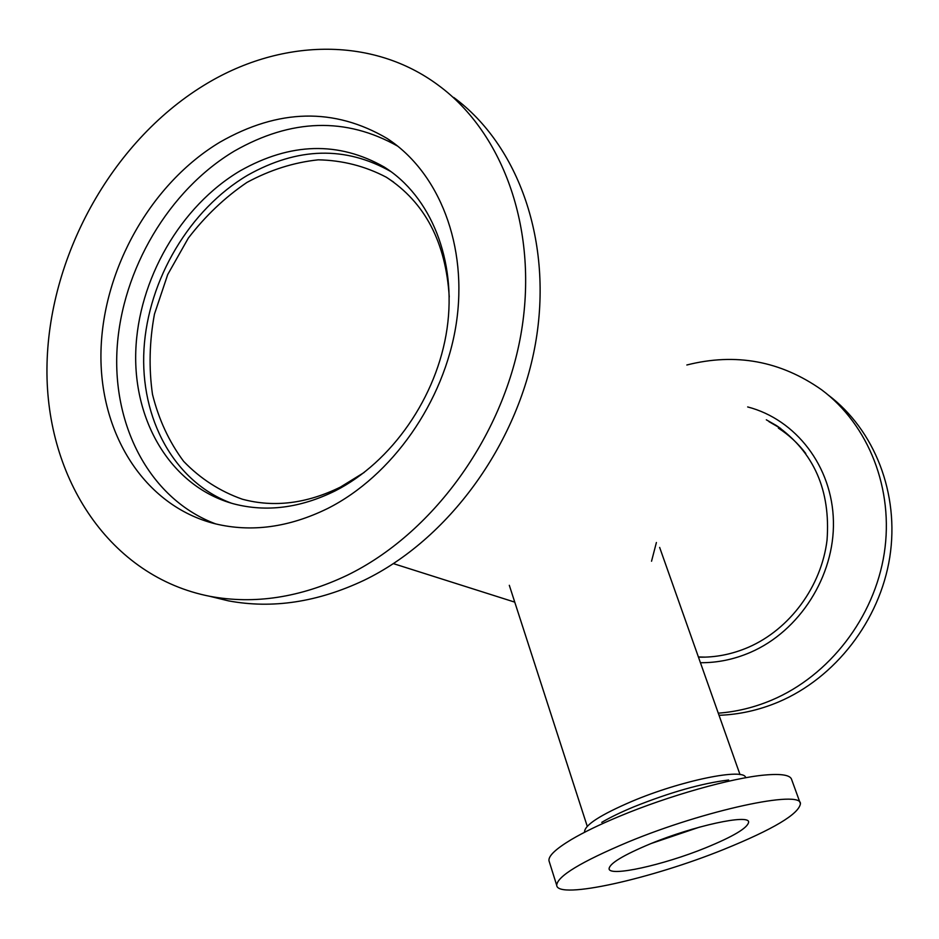 <?xml version="1.0" encoding="UTF-8"?>
<svg xmlns="http://www.w3.org/2000/svg" width="939" height="939" viewBox="0 0 939 939"><rect width="100%" height="100%" fill="white"/><g stroke="black" fill="none" stroke-linecap="round" stroke-linejoin="round"><path stroke-width="1.41" d="M651.537 561.229L656.396 542.519M364.238 472.423L340.411 487.095C306.689 503.656 273.988 507.694 242.332 499.208C219.832 491.25 200.253 478.62 183.621 461.331C169.114 441.823 158.738 419.487 152.482 394.333C148.749 368.194 149.407 341.456 154.454 314.142L167.717 274.54L188.328 238.107C205.336 215.958 224.879 197.39 246.969 182.412C270.045 169.947 293.813 162.424 318.251 159.83C342.489 160.311 365.189 166.121 386.363 177.248C424.862 202.272 445.814 242.168 449.241 296.935M705.342 657.124L698.393 656.96M778.384 428.125C788.877 434.886 798.009 443.337 805.779 453.49M691.632 829.383L658.955 840.452M453.737 97.468C518.809 145.381 553.364 242.52 535.406 343.92C517.424 445.274 447.891 539.761 364.086 580.279C317.652 602.204 272.416 609.059 228.365 600.843L209.561 596.253M203.293 85.719C278.789 38.828 371.691 35.471 438.607 85.449C504.29 133.784 539.115 232.203 520.793 335.153C502.447 438.032 431.917 534.068 347.137 575.302C300.163 597.603 254.446 604.61 209.984 596.335C110.145 576.828 46.011 478.96 46.95 368.569C47.842 257.967 110.825 142.728 203.293 85.719M231.569 503.245C174.22 482.247 139.864 418.524 143.984 349.085C148.162 279.576 189.643 209.432 247.65 175.217C297.757 147.083 345.517 145.874 390.929 171.602L391.293 171.837M240.243 170.792C290.574 142.435 338.533 141.155 384.121 166.978C430.731 196.04 456.929 260.232 447.058 328.627C437.163 396.986 391.669 462.281 335.07 490.944C300.14 508.105 266.265 512.389 233.471 503.785C172.224 486.989 133.42 423.113 135.768 351.515C138.092 279.845 180.311 206.24 240.243 170.792M215.817 523.95C150.721 499.665 112.257 427.069 117.093 348.416C122.011 269.657 168.762 190.241 234.398 151.05C291.348 118.596 345.822 116.988 397.819 146.214M219.89 142.188C278.496 108.642 334.249 107.41 387.173 138.502C439.299 172.424 468.185 245.936 456.201 323.99C444.194 402.009 391.903 476.167 327.523 508.562C288.813 527.495 251.265 532.542 214.902 523.716C143.82 505.698 98.724 432.597 101.001 350.482C103.255 268.261 151.249 183.422 219.89 142.188M718.276 713.171C736.481 711.809 754.31 707.454 771.776 700.095C829.219 675.775 874.256 617.639 884.245 553.388C894.163 489.113 868.516 424.757 821.637 389.802C780.567 360.905 735.636 352.641 686.843 364.989M719.028 715.295C739.204 714.591 758.982 710.177 778.372 702.043C835.217 678.005 879.796 620.644 889.785 557.156C899.703 493.632 874.514 429.886 828.233 395.026M700.435 662.711C717.443 662.852 734.11 659.401 750.425 652.37C799.559 631.172 834.642 576.159 833.421 521.333C832.353 466.472 795.849 419.416 747.667 406.939M698.463 657.147C715.495 657.582 732.197 654.283 748.559 647.217C789.828 629.224 821.402 586.476 827.036 540.183C830.733 490.252 813.878 452.058 776.483 425.59L766.33 419.815M780.649 428.419L768.947 421.623M549.315 861.814L548.963 860.699C548.376 855.934 555.794 848.926 571.205 839.642C583.659 832.283 599.786 824.477 619.564 816.261C668.603 795.767 732.021 777.891 764.675 775.039C781.494 773.548 790.485 775.074 791.671 779.616L800.157 803.021M628.062 842.048C705.095 810.04 801.812 789.488 800.427 803.761C798.725 814.113 773.29 829.278 724.133 849.279C651.607 878.728 557.379 899.985 556.698 885.266C557.261 876.251 581.041 861.838 628.062 842.048M601.746 822.364C610.08 817.446 620.702 812.294 633.625 806.918C670.293 792.234 701.973 783.267 728.652 780.004M584.61 832.06L584.551 831.79C584.797 824.97 600.537 814.841 631.794 801.413C681.409 780.356 744.697 767.597 745.625 777.668M692.419 829.149L658.18 840.745M699.649 827.083L651.185 843.492M650.574 843.738C694.179 825.721 749.193 813.89 748.629 822.095C747.82 827.846 733.441 836.438 705.518 847.882C663.404 865.054 609.2 877.12 609.082 868.763C609.528 863.457 623.355 855.112 650.574 843.738M393.641 182.119L386.363 177.248M514.76 602.134L393.441 563.635M509.314 585.302L587.251 826.308M659.648 547.425L740.014 774.605M209.984 596.335L228.365 600.843M384.121 166.978L390.929 171.602M387.173 138.502L395.472 144.371M779.065 427.374L776.483 425.59M556.698 885.266L548.963 860.699"/></g></svg>
